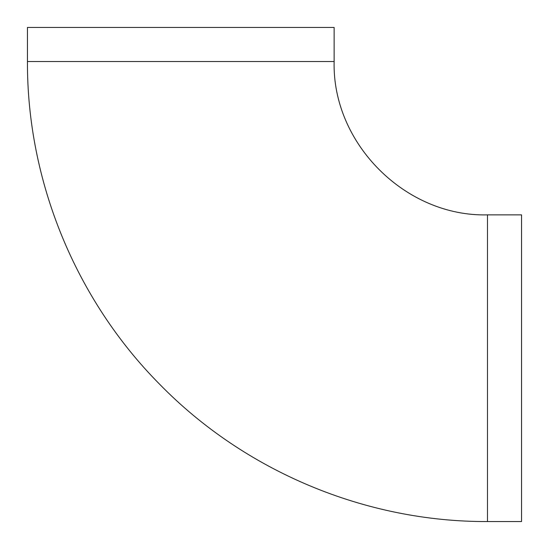 <?xml version="1.0" encoding="UTF-8"?>
<svg xmlns="http://www.w3.org/2000/svg" width="549" height="549" viewBox="0 0 549 549"><rect width="100%" height="100%" fill="white"/><g stroke="black" fill="none" stroke-linecap="round" stroke-linejoin="round"><path stroke-width="0.82" d="M521.55 214.865L521.55 521.55L487.471 521.55L487.471 214.865L521.55 214.865M334.135 61.529L27.45 61.529L27.45 27.45L334.135 27.45L334.135 61.529C332.021 143.461 405.539 216.979 487.471 214.865M27.45 61.529C26.983 180.916 75.556 299.493 159.642 384.245C244.737 471.413 365.661 522.058 487.471 521.55"/></g></svg>

